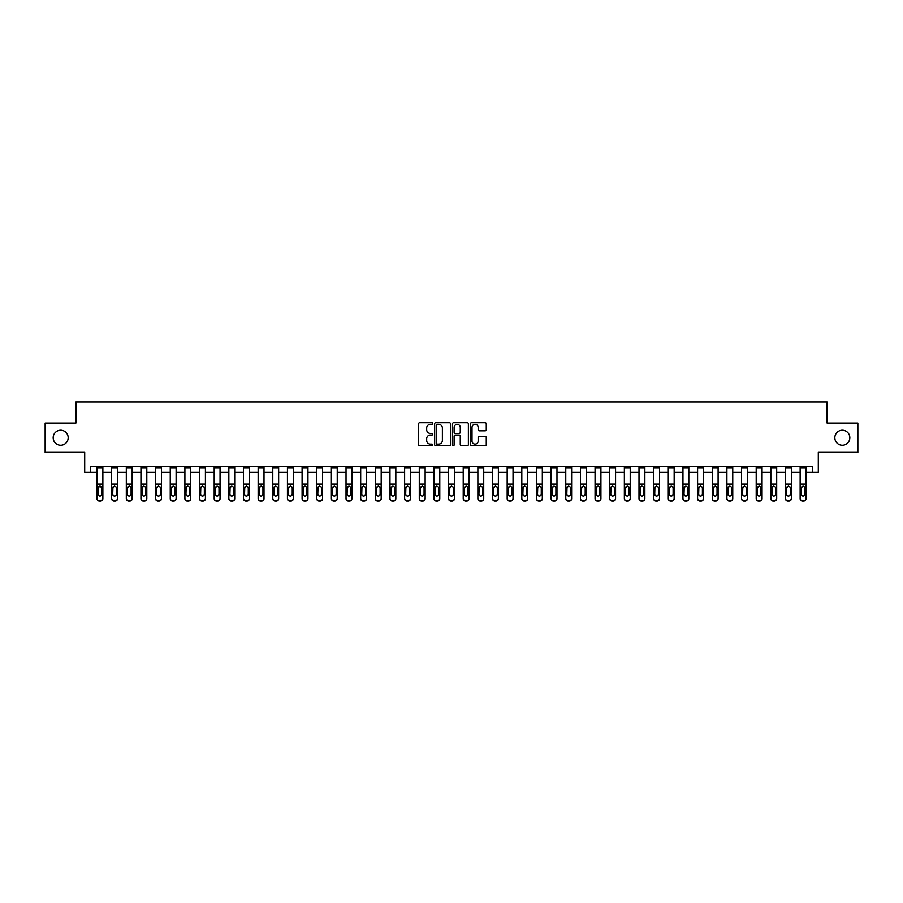 <?xml version="1.0" encoding="UTF-8"?>
<svg xmlns="http://www.w3.org/2000/svg" width="903" height="903" viewBox="0 0 903 903"><rect width="100%" height="100%" fill="white"/><g stroke="black" fill="none" stroke-linecap="round" stroke-linejoin="round"><path stroke-width="1.35" d="M432.751 423.518A0.801 0.801 0 0 0 431.95 422.717L419.726 422.717A1.151 1.151 0 0 0 418.574 423.857L418.574 444.569A1.151 1.151 0 0 0 419.726 445.721L431.95 445.721A0.801 0.801 0 0 0 432.751 444.908A0.801 0.801 0 0 0 431.95 444.107L430.359 444.107A3.68 3.68 0 0 1 426.679 440.427L426.679 438.7A3.68 3.68 0 0 1 430.359 435.02L431.95 435.02A0.801 0.801 0 0 0 432.751 434.219A0.801 0.801 0 0 0 431.95 433.406L430.359 433.406A3.68 3.68 0 0 1 426.679 429.726L426.679 427.999A3.68 3.68 0 0 1 430.359 424.32L431.95 424.32A0.801 0.801 0 0 0 432.751 423.518M834.823 437.729A7.495 7.495 0 0 0 842.318 445.235A7.495 7.495 0 0 0 849.825 437.729A7.495 7.495 0 0 0 842.318 430.234A7.495 7.495 0 0 0 834.823 437.729M53.175 437.729A7.495 7.495 0 0 0 60.682 445.235A7.495 7.495 0 0 0 68.176 437.729A7.495 7.495 0 0 0 60.682 430.234A7.495 7.495 0 0 0 53.175 437.729M485.114 430.821A1.151 1.151 0 0 0 486.265 429.67L486.265 423.857A1.151 1.151 0 0 0 485.114 422.717L471.547 422.717A1.151 1.151 0 0 0 470.395 423.857L470.395 444.569A1.151 1.151 0 0 0 471.547 445.721L485.114 445.721A1.151 1.151 0 0 0 486.265 444.569L486.265 437.549A1.151 1.151 0 0 0 485.114 436.397L479.312 436.397A1.151 1.151 0 0 0 478.161 437.549L478.161 441.025A3.081 3.081 0 0 1 475.08 444.107A3.081 3.081 0 0 1 472.009 441.025L472.009 427.401A3.081 3.081 0 0 1 475.08 424.32A3.081 3.081 0 0 1 478.161 427.401L478.161 429.67A1.151 1.151 0 0 0 479.312 430.821L485.114 430.821M90.56 472.303L90.56 466.445L812.44 466.445L812.44 472.303L818.299 472.303L818.299 452.38L857.85 452.38L857.85 423.078L827.092 423.078L827.092 401.993L75.908 401.993L75.908 423.078L45.15 423.078L45.15 452.38L84.701 452.38L84.701 472.303L97.005 472.303M450.495 423.857A1.151 1.151 0 0 0 449.344 422.717L435.765 422.717A1.151 1.151 0 0 0 434.625 423.857L434.625 444.569A1.151 1.151 0 0 0 435.765 445.721L449.344 445.721A1.151 1.151 0 0 0 450.495 444.569L450.495 423.857M453.656 422.717L467.235 422.717A1.151 1.151 0 0 1 468.375 423.857L468.375 444.569A1.151 1.151 0 0 1 467.235 445.721L461.422 445.721A1.151 1.151 0 0 1 460.27 444.569L460.27 436.172A1.151 1.151 0 0 0 459.119 435.02L455.27 435.02A1.151 1.151 0 0 0 454.119 436.172L454.119 444.908A0.801 0.801 0 0 1 453.317 445.721A0.801 0.801 0 0 1 452.505 444.908L452.505 423.857A1.151 1.151 0 0 1 453.656 422.717M102.863 472.303L111.656 472.303M117.514 472.303L126.307 472.303M132.165 472.303L140.947 472.303M146.805 472.303L155.598 472.303M161.456 472.303L170.249 472.303M176.108 472.303L184.901 472.303M190.759 472.303L199.54 472.303M205.41 472.303L214.192 472.303M220.05 472.303L228.843 472.303M234.701 472.303L243.494 472.303M249.352 472.303L258.145 472.303M264.003 472.303L272.785 472.303M278.643 472.303L287.436 472.303M293.294 472.303L302.087 472.303M307.946 472.303L316.739 472.303M322.597 472.303L331.378 472.303M337.237 472.303L346.03 472.303M351.888 472.303L360.681 472.303M366.539 472.303L375.332 472.303M381.19 472.303L389.972 472.303M395.83 472.303L404.623 472.303M410.481 472.303L419.274 472.303M425.132 472.303L433.925 472.303M439.784 472.303L448.565 472.303M454.435 472.303L463.216 472.303M469.075 472.303L477.868 472.303M483.726 472.303L492.519 472.303M498.377 472.303L507.17 472.303M513.028 472.303L521.81 472.303M527.668 472.303L536.461 472.303M542.319 472.303L551.112 472.303M556.97 472.303L565.763 472.303M571.622 472.303L580.403 472.303M586.261 472.303L595.054 472.303M600.913 472.303L609.706 472.303M615.564 472.303L624.357 472.303M630.215 472.303L638.997 472.303M644.855 472.303L653.648 472.303M659.506 472.303L668.299 472.303M674.157 472.303L682.95 472.303M688.808 472.303L697.59 472.303M703.46 472.303L712.241 472.303M718.099 472.303L726.892 472.303M732.751 472.303L741.544 472.303M747.402 472.303L756.195 472.303M762.053 472.303L770.835 472.303M776.693 472.303L785.486 472.303M791.344 472.303L800.137 472.303M805.995 472.303L812.44 472.303M437.041 424.32A0.801 0.801 0 0 0 436.228 425.132L436.228 443.305A0.801 0.801 0 0 0 437.041 444.107L438.7 444.107A3.68 3.68 0 0 0 442.38 440.427L442.38 427.999A3.68 3.68 0 0 0 438.7 424.32L437.041 424.32M460.27 427.458A3.081 3.081 0 0 0 457.189 424.376A3.081 3.081 0 0 0 454.119 427.458L454.119 432.255A1.151 1.151 0 0 0 455.27 433.406L459.119 433.406A1.151 1.151 0 0 0 460.27 432.255L460.27 427.458M97.005 487.462L97.005 498.321A2.348 2.325 0 0 0 99.353 500.646L100.526 500.646A2.348 2.325 0 0 0 102.863 498.321L102.863 498.682A2.348 2.325 180 0 1 100.526 501.007L100.526 500.646M101.813 494.505L101.813 494.133A1.874 1.862 180 0 1 99.94 495.995A1.874 1.862 180 0 1 98.066 494.133L98.066 487.959L98.066 494.133A1.874 1.862 180 0 0 99.94 495.995M102.863 466.445L102.863 487.101L99.94 486.074L101.813 487.812M98.269 487.101L98.066 487.959L99.94 486.074L97.005 487.101L97.005 498.682A2.348 2.325 180 0 0 99.353 501.007L100.526 501.007M102.863 487.101L102.863 498.682M97.005 466.445L97.005 487.101M101.813 487.959L101.813 494.133M111.656 487.462L111.656 498.321A2.348 2.325 0 0 0 113.992 500.646L115.166 500.646A2.348 2.325 0 0 0 117.514 498.321L117.514 498.682A2.348 2.325 180 0 1 115.166 501.007L115.166 500.646M116.464 494.133L116.464 487.959L116.464 494.133A1.874 1.862 180 0 1 114.579 495.995A1.874 1.862 180 0 0 116.464 494.133M112.706 494.505L112.706 494.133A1.874 1.862 180 0 0 114.579 495.995M112.706 494.133L112.92 487.101L114.579 486.074L116.25 487.101L114.579 486.074L112.706 487.812M126.307 487.462L126.307 498.321A2.348 2.325 0 0 0 128.644 500.646L129.818 500.646A2.348 2.325 0 0 0 132.165 498.321L132.165 498.682A2.348 2.325 180 0 1 129.818 501.007L129.818 500.646M131.104 494.133L131.104 487.959L131.104 494.133A1.874 1.862 180 0 1 129.231 495.995A1.874 1.862 180 0 0 131.104 494.133M127.357 494.505L127.357 494.133A1.874 1.862 180 0 0 129.231 495.995M127.357 494.133L127.56 487.101L129.231 486.074L130.901 487.101L129.231 486.074L127.357 487.812M140.947 487.462L140.947 498.321A2.348 2.325 0 0 0 143.295 500.646L144.469 500.646A2.348 2.325 0 0 0 146.805 498.321L146.805 498.682A2.348 2.325 180 0 1 144.469 501.007L144.469 500.646M145.755 494.133L145.755 487.959L145.755 494.133A1.874 1.862 180 0 1 143.882 495.995A1.874 1.862 180 0 0 145.755 494.133M142.008 494.505L142.008 494.133A1.874 1.862 180 0 0 143.882 495.995M142.008 494.133L142.211 487.101L143.882 486.074L145.552 487.101L143.882 486.074L142.008 487.812M117.514 466.445L117.514 498.682M111.656 466.445L111.656 498.682A2.348 2.325 180 0 0 113.992 501.007L115.166 501.007M117.514 487.101L116.25 487.101L116.464 487.959M132.165 466.445L132.165 498.682M126.307 466.445L126.307 498.682A2.348 2.325 180 0 0 128.644 501.007L129.818 501.007M132.165 487.101L130.901 487.101L131.104 487.959M146.805 466.445L146.805 498.682M140.947 466.445L140.947 498.682A2.348 2.325 180 0 0 143.295 501.007L144.469 501.007M146.805 487.101L145.552 487.101L145.755 487.959M155.598 487.462L155.598 498.321A2.348 2.325 0 0 0 157.946 500.646L159.12 500.646A2.348 2.325 0 0 0 161.456 498.321L161.456 498.682A2.348 2.325 180 0 1 159.12 501.007L159.12 500.646M160.407 494.133L160.407 487.959L160.407 494.133A1.874 1.862 180 0 1 158.533 495.995A1.874 1.862 180 0 0 160.407 494.133M156.659 494.505L156.659 494.133A1.874 1.862 180 0 0 158.533 495.995M156.659 494.133L156.862 487.101L158.533 486.074L160.192 487.101L158.533 486.074L156.659 487.812M161.456 466.445L161.456 498.682M155.598 466.445L155.598 498.682A2.348 2.325 180 0 0 157.946 501.007L159.12 501.007M161.456 487.101L160.192 487.101L160.407 487.959M170.249 487.462L170.249 498.321A2.348 2.325 0 0 0 172.597 500.646L173.76 500.646A2.348 2.325 0 0 0 176.108 498.321L176.108 498.682A2.348 2.325 180 0 1 173.76 501.007L173.76 500.646M175.058 494.133L175.058 487.959L175.058 494.133A1.874 1.862 180 0 1 173.173 495.995A1.874 1.862 180 0 0 175.058 494.133M171.299 494.505L171.299 494.133A1.874 1.862 180 0 0 173.173 495.995M171.299 494.133L171.514 487.101L173.173 486.074L174.843 487.101L173.173 486.074L171.299 487.812M184.901 487.462L184.901 498.321A2.348 2.325 0 0 0 187.237 500.646L188.411 500.646A2.348 2.325 0 0 0 190.759 498.321L190.759 498.682A2.348 2.325 180 0 1 188.411 501.007L188.411 500.646M189.698 494.133L189.698 487.959L189.698 494.133A1.874 1.862 180 0 1 187.824 495.995A1.874 1.862 180 0 0 189.698 494.133M185.95 494.505L185.95 494.133A1.874 1.862 180 0 0 187.824 495.995M185.95 494.133L186.165 487.101L187.824 486.074L189.495 487.101L187.824 486.074L185.95 487.812M199.54 487.462L199.54 498.321A2.348 2.325 0 0 0 201.888 500.646L203.062 500.646A2.348 2.325 0 0 0 205.41 498.321L205.41 498.682A2.348 2.325 180 0 1 203.062 501.007L203.062 500.646M204.349 494.133L204.349 487.959L204.349 494.133A1.874 1.862 180 0 1 202.475 495.995A1.874 1.862 180 0 0 204.349 494.133M200.601 494.505L200.601 494.133A1.874 1.862 180 0 0 202.475 495.995M200.601 494.133L200.805 487.101L202.475 486.074L204.146 487.101L202.475 486.074L200.601 487.812M214.192 487.462L214.192 498.321A2.348 2.325 0 0 0 216.539 500.646L217.713 500.646A2.348 2.325 0 0 0 220.05 498.321L220.05 498.682A2.348 2.325 180 0 1 217.713 501.007L217.713 500.646M219 494.133L219 487.959L219 494.133A1.874 1.862 180 0 1 217.126 495.995A1.874 1.862 180 0 0 219 494.133M215.253 494.505L215.253 494.133A1.874 1.862 180 0 0 217.126 495.995M215.253 494.133L215.456 487.101L217.126 486.074L218.786 487.101L217.126 486.074L215.253 487.812M228.843 487.462L228.843 498.321A2.348 2.325 0 0 0 231.191 500.646L232.353 500.646A2.348 2.325 0 0 0 234.701 498.321L234.701 498.682A2.348 2.325 180 0 1 232.353 501.007L232.353 500.646M233.651 494.133L233.651 487.959L233.651 494.133A1.874 1.862 180 0 1 231.778 495.995A1.874 1.862 180 0 0 233.651 494.133M229.893 494.505L229.893 494.133A1.874 1.862 180 0 0 231.778 495.995M229.893 494.133L230.107 487.101L231.778 486.074L233.437 487.101L231.778 486.074L229.893 487.812M176.108 466.445L176.108 498.682M170.249 466.445L170.249 498.682A2.348 2.325 180 0 0 172.597 501.007L173.76 501.007M176.108 487.101L174.843 487.101L175.058 487.959M190.759 466.445L190.759 498.682M184.901 466.445L184.901 498.682A2.348 2.325 180 0 0 187.237 501.007L188.411 501.007M190.759 487.101L189.495 487.101L189.698 487.959M205.41 466.445L205.41 498.682M199.54 466.445L199.54 498.682A2.348 2.325 180 0 0 201.888 501.007L203.062 501.007M205.41 487.101L204.146 487.101L204.349 487.959M220.05 466.445L220.05 498.682M214.192 466.445L214.192 498.682A2.348 2.325 180 0 0 216.539 501.007L217.713 501.007M220.05 487.101L218.786 487.101L219 487.959M234.701 466.445L234.701 498.682M228.843 466.445L228.843 498.682A2.348 2.325 180 0 0 231.191 501.007L232.353 501.007M234.701 487.101L233.437 487.101L233.651 487.959M243.494 487.462L243.494 498.321A2.348 2.325 0 0 0 245.83 500.646L247.004 500.646A2.348 2.325 0 0 0 249.352 498.321L249.352 498.682A2.348 2.325 180 0 1 247.004 501.007L247.004 500.646M248.291 494.133L248.291 487.959L248.291 494.133A1.874 1.862 180 0 1 246.417 495.995A1.874 1.862 180 0 0 248.291 494.133M244.544 494.505L244.544 494.133A1.874 1.862 180 0 0 246.417 495.995M244.544 494.133L244.758 487.101L246.417 486.074L248.088 487.101L246.417 486.074L244.544 487.812M249.352 466.445L249.352 498.682M243.494 466.445L243.494 498.682A2.348 2.325 180 0 0 245.83 501.007L247.004 501.007M249.352 487.101L248.088 487.101L248.291 487.959M258.145 487.462L258.145 498.321A2.348 2.325 0 0 0 260.482 500.646L261.656 500.646A2.348 2.325 0 0 0 264.003 498.321L264.003 498.682A2.348 2.325 180 0 1 261.656 501.007L261.656 500.646M262.942 494.133L262.942 487.959L262.942 494.133A1.874 1.862 180 0 1 261.069 495.995A1.874 1.862 180 0 0 262.942 494.133M259.195 494.505L259.195 494.133A1.874 1.862 180 0 0 261.069 495.995M259.195 494.133L259.398 487.101L261.069 486.074L262.739 487.101L261.069 486.074L259.195 487.812M264.003 466.445L264.003 498.682M258.145 466.445L258.145 498.682A2.348 2.325 180 0 0 260.482 501.007L261.656 501.007M264.003 487.101L262.739 487.101L262.942 487.959M272.785 487.462L272.785 498.321A2.348 2.325 0 0 0 275.133 500.646L276.307 500.646A2.348 2.325 0 0 0 278.643 498.321L278.643 498.682A2.348 2.325 180 0 1 276.307 501.007L276.307 500.646M277.593 494.133L277.593 487.959L277.593 494.133A1.874 1.862 180 0 1 275.72 495.995A1.874 1.862 180 0 0 277.593 494.133M273.846 494.505L273.846 494.133A1.874 1.862 180 0 0 275.72 495.995M273.846 494.133L274.049 487.101L275.72 486.074L277.39 487.101L275.72 486.074L273.846 487.812M278.643 466.445L278.643 498.682M272.785 466.445L272.785 498.682A2.348 2.325 180 0 0 275.133 501.007L276.307 501.007M278.643 487.101L277.39 487.101L277.593 487.959M287.436 487.462L287.436 498.321A2.348 2.325 0 0 0 289.784 500.646L290.947 500.646A2.348 2.325 0 0 0 293.294 498.321L293.294 498.682A2.348 2.325 180 0 1 290.947 501.007L290.947 500.646M292.245 494.133L292.245 487.959L292.245 494.133A1.874 1.862 180 0 1 290.371 495.995A1.874 1.862 180 0 0 292.245 494.133M288.486 494.505L288.486 494.133A1.874 1.862 180 0 0 290.371 495.995M288.486 494.133L288.7 487.101L290.371 486.074L292.03 487.101L290.371 486.074L288.486 487.812M293.294 466.445L293.294 498.682M287.436 466.445L287.436 498.682A2.348 2.325 180 0 0 289.784 501.007L290.947 501.007M293.294 487.101L292.03 487.101L292.245 487.959M302.087 487.462L302.087 498.321A2.348 2.325 0 0 0 304.424 500.646L305.598 500.646A2.348 2.325 0 0 0 307.946 498.321L307.946 498.682A2.348 2.325 180 0 1 305.598 501.007L305.598 500.646M306.885 494.133L306.885 487.959L306.885 494.133A1.874 1.862 180 0 1 305.011 495.995A1.874 1.862 180 0 0 306.885 494.133M303.137 494.505L303.137 494.133A1.874 1.862 180 0 0 305.011 495.995M303.137 494.133L303.352 487.101L305.011 486.074L306.681 487.101L305.011 486.074L303.137 487.812M307.946 466.445L307.946 498.682M302.087 466.445L302.087 498.682A2.348 2.325 180 0 0 304.424 501.007L305.598 501.007M307.946 487.101L306.681 487.101L306.885 487.959M316.739 487.462L316.739 498.321A2.348 2.325 0 0 0 319.075 500.646L320.249 500.646A2.348 2.325 0 0 0 322.597 498.321L322.597 498.682A2.348 2.325 180 0 1 320.249 501.007L320.249 500.646M321.536 494.133L321.536 487.959L321.536 494.133A1.874 1.862 180 0 1 319.662 495.995A1.874 1.862 180 0 0 321.536 494.133M317.788 494.505L317.788 494.133A1.874 1.862 180 0 0 319.662 495.995M317.788 494.133L317.991 487.101L319.662 486.074L321.333 487.101L319.662 486.074L317.788 487.812M322.597 466.445L322.597 498.682M316.739 466.445L316.739 498.682A2.348 2.325 180 0 0 319.075 501.007L320.249 501.007M322.597 487.101L321.333 487.101L321.536 487.959M331.378 487.462L331.378 498.321A2.348 2.325 0 0 0 333.726 500.646L334.9 500.646A2.348 2.325 0 0 0 337.237 498.321L337.237 498.682A2.348 2.325 180 0 1 334.9 501.007L334.9 500.646M336.187 494.133L336.187 487.959L336.187 494.133A1.874 1.862 180 0 1 334.313 495.995A1.874 1.862 180 0 0 336.187 494.133M332.439 494.505L332.439 494.133A1.874 1.862 180 0 0 334.313 495.995M332.439 494.133L332.643 487.101L334.313 486.074L335.984 487.101L334.313 486.074L332.439 487.812M346.03 487.462L346.03 498.321A2.348 2.325 0 0 0 348.377 500.646L349.551 500.646A2.348 2.325 0 0 0 351.888 498.321L351.888 498.682A2.348 2.325 180 0 1 349.551 501.007L349.551 500.646M350.838 494.133L350.838 487.959L350.838 494.133A1.874 1.862 180 0 1 348.964 495.995A1.874 1.862 180 0 0 350.838 494.133M347.091 494.505L347.091 494.133A1.874 1.862 180 0 0 348.964 495.995M347.091 494.133L347.294 487.101L348.964 486.074L350.624 487.101L348.964 486.074L347.091 487.812M360.681 487.462L360.681 498.321A2.348 2.325 0 0 0 363.017 500.646L364.191 500.646A2.348 2.325 0 0 0 366.539 498.321L366.539 498.682A2.348 2.325 180 0 1 364.191 501.007L364.191 500.646M365.489 494.133L365.489 487.959L365.489 494.133A1.874 1.862 180 0 1 363.604 495.995A1.874 1.862 180 0 0 365.489 494.133M361.731 494.505L361.731 494.133A1.874 1.862 180 0 0 363.604 495.995M361.731 494.133L361.945 487.101L363.604 486.074L365.275 487.101L363.604 486.074L361.731 487.812M375.332 487.462L375.332 498.321A2.348 2.325 0 0 0 377.668 500.646L378.842 500.646A2.348 2.325 0 0 0 381.19 498.321L381.19 498.682A2.348 2.325 180 0 1 378.842 501.007L378.842 500.646M380.129 494.133L380.129 487.959L380.129 494.133A1.874 1.862 180 0 1 378.255 495.995A1.874 1.862 180 0 0 380.129 494.133M376.382 494.505L376.382 494.133A1.874 1.862 180 0 0 378.255 495.995M376.382 494.133L376.585 487.101L378.255 486.074L379.926 487.101L378.255 486.074L376.382 487.812M389.972 487.462L389.972 498.321A2.348 2.325 0 0 0 392.32 500.646L393.494 500.646A2.348 2.325 0 0 0 395.83 498.321L395.83 498.682A2.348 2.325 180 0 1 393.494 501.007L393.494 500.646M394.78 494.133L394.78 487.959L394.78 494.133A1.874 1.862 180 0 1 392.907 495.995A1.874 1.862 180 0 0 394.78 494.133M391.033 494.505L391.033 494.133A1.874 1.862 180 0 0 392.907 495.995M391.033 494.133L391.236 487.101L392.907 486.074L394.577 487.101L392.907 486.074L391.033 487.812M404.623 487.462L404.623 498.321A2.348 2.325 0 0 0 406.971 500.646L408.145 500.646A2.348 2.325 0 0 0 410.481 498.321L410.481 498.682A2.348 2.325 180 0 1 408.145 501.007L408.145 500.646M409.431 494.133L409.431 487.959L409.431 494.133A1.874 1.862 180 0 1 407.558 495.995A1.874 1.862 180 0 0 409.431 494.133M405.684 494.505L405.684 494.133A1.874 1.862 180 0 0 407.558 495.995M405.684 494.133L405.887 487.101L407.558 486.074L409.217 487.101L407.558 486.074L405.684 487.812M419.274 487.462L419.274 498.321A2.348 2.325 0 0 0 421.622 500.646L422.785 500.646A2.348 2.325 0 0 0 425.132 498.321L425.132 498.682A2.348 2.325 180 0 1 422.785 501.007L422.785 500.646M424.083 494.133L424.083 487.959L424.083 494.133A1.874 1.862 180 0 1 422.198 495.995A1.874 1.862 180 0 0 424.083 494.133M420.324 494.505L420.324 494.133A1.874 1.862 180 0 0 422.198 495.995M420.324 494.133L420.538 487.101L422.198 486.074L423.868 487.101L422.198 486.074L420.324 487.812M433.925 487.462L433.925 498.321A2.348 2.325 0 0 0 436.262 500.646L437.436 500.646A2.348 2.325 0 0 0 439.784 498.321L439.784 498.682A2.348 2.325 180 0 1 437.436 501.007L437.436 500.646M438.723 494.133L438.723 487.959L438.723 494.133A1.874 1.862 180 0 1 436.849 495.995A1.874 1.862 180 0 0 438.723 494.133M434.975 494.505L434.975 494.133A1.874 1.862 180 0 0 436.849 495.995M434.975 494.133L435.19 487.101L436.849 486.074L438.519 487.101L436.849 486.074L434.975 487.812M448.565 487.462L448.565 498.321A2.348 2.325 0 0 0 450.913 500.646L452.087 500.646A2.348 2.325 0 0 0 454.435 498.321L454.435 498.682A2.348 2.325 180 0 1 452.087 501.007L452.087 500.646M453.374 494.133L453.374 487.959L453.374 494.133A1.874 1.862 180 0 1 451.5 495.995A1.874 1.862 180 0 0 453.374 494.133M449.626 494.505L449.626 494.133A1.874 1.862 180 0 0 451.5 495.995M449.626 494.133L449.829 487.101L451.5 486.074L453.171 487.101L451.5 486.074L449.626 487.812M463.216 487.462L463.216 498.321A2.348 2.325 0 0 0 465.564 500.646L466.738 500.646A2.348 2.325 0 0 0 469.075 498.321L469.075 498.682A2.348 2.325 180 0 1 466.738 501.007L466.738 500.646M468.025 494.133L468.025 487.959L468.025 494.133A1.874 1.862 180 0 1 466.151 495.995A1.874 1.862 180 0 0 468.025 494.133M464.277 494.505L464.277 494.133A1.874 1.862 180 0 0 466.151 495.995M464.277 494.133L464.481 487.101L466.151 486.074L467.81 487.101L466.151 486.074L464.277 487.812M477.868 487.462L477.868 498.321A2.348 2.325 0 0 0 480.215 500.646L481.378 500.646A2.348 2.325 0 0 0 483.726 498.321L483.726 498.682A2.348 2.325 180 0 1 481.378 501.007L481.378 500.646M482.676 494.133L482.676 487.959L482.676 494.133A1.874 1.862 180 0 1 480.802 495.995A1.874 1.862 180 0 0 482.676 494.133M478.917 494.505L478.917 494.133A1.874 1.862 180 0 0 480.802 495.995M478.917 494.133L479.132 487.101L480.802 486.074L482.462 487.101L480.802 486.074L478.917 487.812M492.519 487.462L492.519 498.321A2.348 2.325 0 0 0 494.855 500.646L496.029 500.646A2.348 2.325 0 0 0 498.377 498.321L498.377 498.682A2.348 2.325 180 0 1 496.029 501.007L496.029 500.646M497.316 494.133L497.316 487.959L497.316 494.133A1.874 1.862 180 0 1 495.442 495.995A1.874 1.862 180 0 0 497.316 494.133M493.569 494.505L493.569 494.133A1.874 1.862 180 0 0 495.442 495.995M493.569 494.133L493.783 487.101L495.442 486.074L497.113 487.101L495.442 486.074L493.569 487.812M507.17 487.462L507.17 498.321A2.348 2.325 0 0 0 509.506 500.646L510.68 500.646A2.348 2.325 0 0 0 513.028 498.321L513.028 498.682A2.348 2.325 180 0 1 510.68 501.007L510.68 500.646M511.967 494.133L511.967 487.959L511.967 494.133A1.874 1.862 180 0 1 510.093 495.995A1.874 1.862 180 0 0 511.967 494.133M508.22 494.505L508.22 494.133A1.874 1.862 180 0 0 510.093 495.995M508.22 494.133L508.423 487.101L510.093 486.074L511.764 487.101L510.093 486.074L508.22 487.812M521.81 487.462L521.81 498.321A2.348 2.325 0 0 0 524.158 500.646L525.332 500.646A2.348 2.325 0 0 0 527.668 498.321L527.668 498.682A2.348 2.325 180 0 1 525.332 501.007L525.332 500.646M526.618 494.133L526.618 487.959L526.618 494.133A1.874 1.862 180 0 1 524.745 495.995A1.874 1.862 180 0 0 526.618 494.133M522.871 494.505L522.871 494.133A1.874 1.862 180 0 0 524.745 495.995M522.871 494.133L523.074 487.101L524.745 486.074L526.415 487.101L524.745 486.074L522.871 487.812M536.461 487.462L536.461 498.321A2.348 2.325 0 0 0 538.809 500.646L539.983 500.646A2.348 2.325 0 0 0 542.319 498.321L542.319 498.682A2.348 2.325 180 0 1 539.983 501.007L539.983 500.646M541.269 494.133L541.269 487.959L541.269 494.133A1.874 1.862 180 0 1 539.396 495.995A1.874 1.862 180 0 0 541.269 494.133M537.511 494.505L537.511 494.133A1.874 1.862 180 0 0 539.396 495.995M537.511 494.133L537.725 487.101L539.396 486.074L541.055 487.101L539.396 486.074L537.511 487.812M551.112 487.462L551.112 498.321A2.348 2.325 0 0 0 553.449 500.646L554.623 500.646A2.348 2.325 0 0 0 556.97 498.321L556.97 498.682A2.348 2.325 180 0 1 554.623 501.007L554.623 500.646M555.909 494.133L555.909 487.959L555.909 494.133A1.874 1.862 180 0 1 554.036 495.995A1.874 1.862 180 0 0 555.909 494.133M552.162 494.505L552.162 494.133A1.874 1.862 180 0 0 554.036 495.995M552.162 494.133L552.376 487.101L554.036 486.074L555.706 487.101L554.036 486.074L552.162 487.812M565.763 487.462L565.763 498.321A2.348 2.325 0 0 0 568.1 500.646L569.274 500.646A2.348 2.325 0 0 0 571.622 498.321L571.622 498.682A2.348 2.325 180 0 1 569.274 501.007L569.274 500.646M570.561 494.133L570.561 487.959L570.561 494.133A1.874 1.862 180 0 1 568.687 495.995A1.874 1.862 180 0 0 570.561 494.133M566.813 494.505L566.813 494.133A1.874 1.862 180 0 0 568.687 495.995M566.813 494.133L567.016 487.101L568.687 486.074L570.357 487.101L568.687 486.074L566.813 487.812M580.403 487.462L580.403 498.321A2.348 2.325 0 0 0 582.751 500.646L583.925 500.646A2.348 2.325 0 0 0 586.261 498.321L586.261 498.682A2.348 2.325 180 0 1 583.925 501.007L583.925 500.646M585.212 494.133L585.212 487.959L585.212 494.133A1.874 1.862 180 0 1 583.338 495.995A1.874 1.862 180 0 0 585.212 494.133M581.464 494.505L581.464 494.133A1.874 1.862 180 0 0 583.338 495.995M581.464 494.133L581.667 487.101L583.338 486.074L585.009 487.101L583.338 486.074L581.464 487.812M337.237 466.445L337.237 498.682M331.378 466.445L331.378 498.682A2.348 2.325 180 0 0 333.726 501.007L334.9 501.007M337.237 487.101L335.984 487.101L336.187 487.959M351.888 466.445L351.888 498.682M346.03 466.445L346.03 498.682A2.348 2.325 180 0 0 348.377 501.007L349.551 501.007M351.888 487.101L350.624 487.101L350.838 487.959M366.539 466.445L366.539 498.682M360.681 466.445L360.681 498.682A2.348 2.325 180 0 0 363.017 501.007L364.191 501.007M366.539 487.101L365.275 487.101L365.489 487.959M381.19 466.445L381.19 498.682M375.332 466.445L375.332 498.682A2.348 2.325 180 0 0 377.668 501.007L378.842 501.007M381.19 487.101L379.926 487.101L380.129 487.959M395.83 466.445L395.83 498.682M389.972 466.445L389.972 498.682A2.348 2.325 180 0 0 392.32 501.007L393.494 501.007M395.83 487.101L394.577 487.101L394.78 487.959M410.481 466.445L410.481 498.682M404.623 466.445L404.623 498.682A2.348 2.325 180 0 0 406.971 501.007L408.145 501.007M410.481 487.101L409.217 487.101L409.431 487.959M425.132 466.445L425.132 498.682M419.274 466.445L419.274 498.682A2.348 2.325 180 0 0 421.622 501.007L422.785 501.007M425.132 487.101L423.868 487.101L424.083 487.959M439.784 466.445L439.784 498.682M433.925 466.445L433.925 498.682A2.348 2.325 180 0 0 436.262 501.007L437.436 501.007M439.784 487.101L438.519 487.101L438.723 487.959M454.435 466.445L454.435 498.682M448.565 466.445L448.565 498.682A2.348 2.325 180 0 0 450.913 501.007L452.087 501.007M454.435 487.101L453.171 487.101L453.374 487.959M469.075 466.445L469.075 498.682M463.216 466.445L463.216 498.682A2.348 2.325 180 0 0 465.564 501.007L466.738 501.007M469.075 487.101L467.81 487.101L468.025 487.959M483.726 466.445L483.726 498.682M477.868 466.445L477.868 498.682A2.348 2.325 180 0 0 480.215 501.007L481.378 501.007M483.726 487.101L482.462 487.101L482.676 487.959M498.377 466.445L498.377 498.682M492.519 466.445L492.519 498.682A2.348 2.325 180 0 0 494.855 501.007L496.029 501.007M498.377 487.101L497.113 487.101L497.316 487.959M513.028 466.445L513.028 498.682M507.17 466.445L507.17 498.682A2.348 2.325 180 0 0 509.506 501.007L510.68 501.007M513.028 487.101L511.764 487.101L511.967 487.959M527.668 466.445L527.668 498.682M521.81 466.445L521.81 498.682A2.348 2.325 180 0 0 524.158 501.007L525.332 501.007M527.668 487.101L526.415 487.101L526.618 487.959M542.319 466.445L542.319 498.682M536.461 466.445L536.461 498.682A2.348 2.325 180 0 0 538.809 501.007L539.983 501.007M542.319 487.101L541.055 487.101L541.269 487.959M556.97 466.445L556.97 498.682M551.112 466.445L551.112 498.682A2.348 2.325 180 0 0 553.449 501.007L554.623 501.007M556.97 487.101L555.706 487.101L555.909 487.959M571.622 466.445L571.622 498.682M565.763 466.445L565.763 498.682A2.348 2.325 180 0 0 568.1 501.007L569.274 501.007M571.622 487.101L570.357 487.101L570.561 487.959M586.261 466.445L586.261 498.682M580.403 466.445L580.403 498.682A2.348 2.325 180 0 0 582.751 501.007L583.925 501.007M586.261 487.101L585.009 487.101L585.212 487.959M595.054 487.462L595.054 498.321A2.348 2.325 0 0 0 597.402 500.646L598.576 500.646A2.348 2.325 0 0 0 600.913 498.321L600.913 498.682A2.348 2.325 180 0 1 598.576 501.007L598.576 500.646M599.863 494.133L599.863 487.959L599.863 494.133A1.874 1.862 180 0 1 597.989 495.995A1.874 1.862 180 0 0 599.863 494.133M596.115 494.505L596.115 494.133A1.874 1.862 180 0 0 597.989 495.995M596.115 494.133L596.319 487.101L597.989 486.074L599.648 487.101L597.989 486.074L596.115 487.812M600.913 466.445L600.913 498.682M595.054 466.445L595.054 498.682A2.348 2.325 180 0 0 597.402 501.007L598.576 501.007M600.913 487.101L599.648 487.101L599.863 487.959M609.706 487.462L609.706 498.321A2.348 2.325 0 0 0 612.053 500.646L613.216 500.646A2.348 2.325 0 0 0 615.564 498.321L615.564 498.682A2.348 2.325 180 0 1 613.216 501.007L613.216 500.646M614.514 494.133L614.514 487.959L614.514 494.133A1.874 1.862 180 0 1 612.629 495.995A1.874 1.862 180 0 0 614.514 494.133M610.755 494.505L610.755 494.133A1.874 1.862 180 0 0 612.629 495.995M610.755 494.133L610.97 487.101L612.629 486.074L614.3 487.101L612.629 486.074L610.755 487.812M615.564 466.445L615.564 498.682M609.706 466.445L609.706 498.682A2.348 2.325 180 0 0 612.053 501.007L613.216 501.007M615.564 487.101L614.3 487.101L614.514 487.959M624.357 487.462L624.357 498.321A2.348 2.325 0 0 0 626.693 500.646L627.867 500.646A2.348 2.325 0 0 0 630.215 498.321L630.215 498.682A2.348 2.325 180 0 1 627.867 501.007L627.867 500.646M629.154 494.133L629.154 487.959L629.154 494.133A1.874 1.862 180 0 1 627.28 495.995A1.874 1.862 180 0 0 629.154 494.133M625.407 494.505L625.407 494.133A1.874 1.862 180 0 0 627.28 495.995M625.407 494.133L625.61 487.101L627.28 486.074L628.951 487.101L627.28 486.074L625.407 487.812M630.215 466.445L630.215 498.682M624.357 466.445L624.357 498.682A2.348 2.325 180 0 0 626.693 501.007L627.867 501.007M630.215 487.101L628.951 487.101L629.154 487.959M638.997 487.462L638.997 498.321A2.348 2.325 0 0 0 641.344 500.646L642.518 500.646A2.348 2.325 0 0 0 644.855 498.321L644.855 498.682A2.348 2.325 180 0 1 642.518 501.007L642.518 500.646M643.805 494.133L643.805 487.959L643.805 494.133A1.874 1.862 180 0 1 641.931 495.995A1.874 1.862 180 0 0 643.805 494.133M640.058 494.505L640.058 494.133A1.874 1.862 180 0 0 641.931 495.995M640.058 494.133L640.261 487.101L641.931 486.074L643.602 487.101L641.931 486.074L640.058 487.812M644.855 466.445L644.855 498.682M638.997 466.445L638.997 498.682A2.348 2.325 180 0 0 641.344 501.007L642.518 501.007M644.855 487.101L643.602 487.101L643.805 487.959M653.648 487.462L653.648 498.321A2.348 2.325 0 0 0 655.996 500.646L657.17 500.646A2.348 2.325 0 0 0 659.506 498.321L659.506 498.682A2.348 2.325 180 0 1 657.17 501.007L657.17 500.646M658.456 494.133L658.456 487.959L658.456 494.133A1.874 1.862 180 0 1 656.583 495.995A1.874 1.862 180 0 0 658.456 494.133M654.709 494.505L654.709 494.133A1.874 1.862 180 0 0 656.583 495.995M654.709 494.133L654.912 487.101L656.583 486.074L658.242 487.101L656.583 486.074L654.709 487.812M659.506 466.445L659.506 498.682M653.648 466.445L653.648 498.682A2.348 2.325 180 0 0 655.996 501.007L657.17 501.007M659.506 487.101L658.242 487.101L658.456 487.959M668.299 487.462L668.299 498.321A2.348 2.325 0 0 0 670.647 500.646L671.809 500.646A2.348 2.325 0 0 0 674.157 498.321L674.157 498.682A2.348 2.325 180 0 1 671.809 501.007L671.809 500.646M673.107 494.133L673.107 487.959L673.107 494.133A1.874 1.862 180 0 1 671.222 495.995A1.874 1.862 180 0 0 673.107 494.133M669.349 494.505L669.349 494.133A1.874 1.862 180 0 0 671.222 495.995M669.349 494.133L669.563 487.101L671.222 486.074L672.893 487.101L671.222 486.074L669.349 487.812M674.157 466.445L674.157 498.682M668.299 466.445L668.299 498.682A2.348 2.325 180 0 0 670.647 501.007L671.809 501.007M674.157 487.101L672.893 487.101L673.107 487.959M682.95 487.462L682.95 498.321A2.348 2.325 0 0 0 685.287 500.646L686.461 500.646A2.348 2.325 0 0 0 688.808 498.321L688.808 498.682A2.348 2.325 180 0 1 686.461 501.007L686.461 500.646M687.747 494.133L687.747 487.959L687.747 494.133A1.874 1.862 180 0 1 685.874 495.995A1.874 1.862 180 0 0 687.747 494.133M684 494.505L684 494.133A1.874 1.862 180 0 0 685.874 495.995M684 494.133L684.214 487.101L685.874 486.074L687.544 487.101L685.874 486.074L684 487.812M688.808 466.445L688.808 498.682M682.95 466.445L682.95 498.682A2.348 2.325 180 0 0 685.287 501.007L686.461 501.007M688.808 487.101L687.544 487.101L687.747 487.959M697.59 487.462L697.59 498.321A2.348 2.325 0 0 0 699.938 500.646L701.112 500.646A2.348 2.325 0 0 0 703.46 498.321L703.46 498.682A2.348 2.325 180 0 1 701.112 501.007L701.112 500.646M702.399 494.133L702.399 487.959L702.399 494.133A1.874 1.862 180 0 1 700.525 495.995A1.874 1.862 180 0 0 702.399 494.133M698.651 494.505L698.651 494.133A1.874 1.862 180 0 0 700.525 495.995M698.651 494.133L698.854 487.101L700.525 486.074L702.195 487.101L700.525 486.074L698.651 487.812M703.46 466.445L703.46 498.682M697.59 466.445L697.59 498.682A2.348 2.325 180 0 0 699.938 501.007L701.112 501.007M703.46 487.101L702.195 487.101L702.399 487.959M712.241 487.462L712.241 498.321A2.348 2.325 0 0 0 714.589 500.646L715.763 500.646A2.348 2.325 0 0 0 718.099 498.321L718.099 498.682A2.348 2.325 180 0 1 715.763 501.007L715.763 500.646M717.05 494.133L717.05 487.959L717.05 494.133A1.874 1.862 180 0 1 715.176 495.995A1.874 1.862 180 0 0 717.05 494.133M713.302 494.505L713.302 494.133A1.874 1.862 180 0 0 715.176 495.995M713.302 494.133L713.505 487.101L715.176 486.074L716.835 487.101L715.176 486.074L713.302 487.812M718.099 466.445L718.099 498.682M712.241 466.445L712.241 498.682A2.348 2.325 180 0 0 714.589 501.007L715.763 501.007M718.099 487.101L716.835 487.101L717.05 487.959M726.892 487.462L726.892 498.321A2.348 2.325 0 0 0 729.24 500.646L730.403 500.646A2.348 2.325 0 0 0 732.751 498.321L732.751 498.682A2.348 2.325 180 0 1 730.403 501.007L730.403 500.646M731.701 494.133L731.701 487.959L731.701 494.133A1.874 1.862 180 0 1 729.827 495.995A1.874 1.862 180 0 0 731.701 494.133M727.942 494.505L727.942 494.133A1.874 1.862 180 0 0 729.827 495.995M727.942 494.133L728.157 487.101L729.827 486.074L731.486 487.101L729.827 486.074L727.942 487.812M732.751 466.445L732.751 498.682M726.892 466.445L726.892 498.682A2.348 2.325 180 0 0 729.24 501.007L730.403 501.007M732.751 487.101L731.486 487.101L731.701 487.959M741.544 487.462L741.544 498.321A2.348 2.325 0 0 0 743.88 500.646L745.054 500.646A2.348 2.325 0 0 0 747.402 498.321L747.402 498.682A2.348 2.325 180 0 1 745.054 501.007L745.054 500.646M746.341 494.133L746.341 487.959L746.341 494.133A1.874 1.862 180 0 1 744.467 495.995A1.874 1.862 180 0 0 746.341 494.133M742.593 494.505L742.593 494.133A1.874 1.862 180 0 0 744.467 495.995M742.593 494.133L742.808 487.101L744.467 486.074L746.138 487.101L744.467 486.074L742.593 487.812M756.195 487.462L756.195 498.321A2.348 2.325 0 0 0 758.531 500.646L759.705 500.646A2.348 2.325 0 0 0 762.053 498.321L762.053 498.682A2.348 2.325 180 0 1 759.705 501.007L759.705 500.646M760.992 494.133L760.992 487.959L760.992 494.133A1.874 1.862 180 0 1 759.118 495.995A1.874 1.862 180 0 0 760.992 494.133M757.245 494.505L757.245 494.133A1.874 1.862 180 0 0 759.118 495.995M757.245 494.133L757.448 487.101L759.118 486.074L760.789 487.101L759.118 486.074L757.245 487.812M770.835 487.462L770.835 498.321A2.348 2.325 0 0 0 773.182 500.646L774.356 500.646A2.348 2.325 0 0 0 776.693 498.321L776.693 498.682A2.348 2.325 180 0 1 774.356 501.007L774.356 500.646M775.643 494.133L775.643 487.959L775.643 494.133A1.874 1.862 180 0 1 773.769 495.995A1.874 1.862 180 0 0 775.643 494.133M771.896 494.505L771.896 494.133A1.874 1.862 180 0 0 773.769 495.995M771.896 494.133L772.099 487.101L773.769 486.074L775.44 487.101L773.769 486.074L771.896 487.812M785.486 487.462L785.486 498.321A2.348 2.325 0 0 0 787.834 500.646L789.008 500.646A2.348 2.325 0 0 0 791.344 498.321L791.344 498.682A2.348 2.325 180 0 1 789.008 501.007L789.008 500.646M790.294 494.133L790.294 487.959L790.294 494.133A1.874 1.862 180 0 1 788.421 495.995A1.874 1.862 180 0 0 790.294 494.133M786.536 494.505L786.536 494.133A1.874 1.862 180 0 0 788.421 495.995M786.536 494.133L786.75 487.101L788.421 486.074L790.08 487.101L788.421 486.074L786.536 487.812M747.402 466.445L747.402 498.682M741.544 466.445L741.544 498.682A2.348 2.325 180 0 0 743.88 501.007L745.054 501.007M747.402 487.101L746.138 487.101L746.341 487.959M762.053 466.445L762.053 498.682M756.195 466.445L756.195 498.682A2.348 2.325 180 0 0 758.531 501.007L759.705 501.007M762.053 487.101L760.789 487.101L760.992 487.959M776.693 466.445L776.693 498.682M770.835 466.445L770.835 498.682A2.348 2.325 180 0 0 773.182 501.007L774.356 501.007M776.693 487.101L775.44 487.101L775.643 487.959M791.344 466.445L791.344 498.682M785.486 466.445L785.486 498.682A2.348 2.325 180 0 0 787.834 501.007L789.008 501.007M791.344 487.101L790.08 487.101L790.294 487.959M800.137 487.462L800.137 498.321A2.348 2.325 0 0 0 802.474 500.646L803.647 500.646A2.348 2.325 0 0 0 805.995 498.321L805.995 498.682A2.348 2.325 180 0 1 803.647 501.007L803.647 500.646M804.934 494.133L804.934 487.959L804.934 494.133A1.874 1.862 180 0 1 803.06 495.995A1.874 1.862 180 0 0 804.934 494.133M801.187 494.505L801.187 494.133A1.874 1.862 180 0 0 803.06 495.995M801.187 494.133L801.401 487.101L803.06 486.074L804.731 487.101L803.06 486.074L801.187 487.812M805.995 466.445L805.995 498.682M800.137 466.445L800.137 498.682A2.348 2.325 180 0 0 802.474 501.007L803.647 501.007M805.995 487.101L804.731 487.101L804.934 487.959M97.005 484.064L102.863 484.064M97.005 468.047L102.863 468.047M111.656 487.101L112.92 487.101M111.656 484.064L117.514 484.064M111.656 468.047L117.514 468.047M126.307 487.101L127.56 487.101M126.307 484.064L132.165 484.064M126.307 468.047L132.165 468.047M140.947 487.101L142.211 487.101M140.947 484.064L146.805 484.064M140.947 468.047L146.805 468.047M155.598 487.101L156.862 487.101M155.598 484.064L161.456 484.064M155.598 468.047L161.456 468.047M170.249 487.101L171.514 487.101M170.249 484.064L176.108 484.064M170.249 468.047L176.108 468.047M184.901 487.101L186.165 487.101M184.901 484.064L190.759 484.064M184.901 468.047L190.759 468.047M199.54 487.101L200.805 487.101M199.54 484.064L205.41 484.064M199.54 468.047L205.41 468.047M214.192 487.101L215.456 487.101M214.192 484.064L220.05 484.064M214.192 468.047L220.05 468.047M228.843 487.101L230.107 487.101M228.843 484.064L234.701 484.064M228.843 468.047L234.701 468.047M243.494 487.101L244.758 487.101M243.494 484.064L249.352 484.064M243.494 468.047L249.352 468.047M258.145 487.101L259.398 487.101M258.145 484.064L264.003 484.064M258.145 468.047L264.003 468.047M272.785 487.101L274.049 487.101M272.785 484.064L278.643 484.064M272.785 468.047L278.643 468.047M287.436 487.101L288.7 487.101M287.436 484.064L293.294 484.064M287.436 468.047L293.294 468.047M302.087 487.101L303.352 487.101M302.087 484.064L307.946 484.064M302.087 468.047L307.946 468.047M316.739 487.101L317.991 487.101M316.739 484.064L322.597 484.064M316.739 468.047L322.597 468.047M331.378 487.101L332.643 487.101M331.378 484.064L337.237 484.064M331.378 468.047L337.237 468.047M346.03 487.101L347.294 487.101M346.03 484.064L351.888 484.064M346.03 468.047L351.888 468.047M360.681 487.101L361.945 487.101M360.681 484.064L366.539 484.064M360.681 468.047L366.539 468.047M375.332 487.101L376.585 487.101M375.332 484.064L381.19 484.064M375.332 468.047L381.19 468.047M389.972 487.101L391.236 487.101M389.972 484.064L395.83 484.064M389.972 468.047L395.83 468.047M404.623 487.101L405.887 487.101M404.623 484.064L410.481 484.064M404.623 468.047L410.481 468.047M419.274 487.101L420.538 487.101M419.274 484.064L425.132 484.064M419.274 468.047L425.132 468.047M433.925 487.101L435.19 487.101M433.925 484.064L439.784 484.064M433.925 468.047L439.784 468.047M448.565 487.101L449.829 487.101M448.565 484.064L454.435 484.064M448.565 468.047L454.435 468.047M463.216 487.101L464.481 487.101M463.216 484.064L469.075 484.064M463.216 468.047L469.075 468.047M477.868 487.101L479.132 487.101M477.868 484.064L483.726 484.064M477.868 468.047L483.726 468.047M492.519 487.101L493.783 487.101M492.519 484.064L498.377 484.064M492.519 468.047L498.377 468.047M507.17 487.101L508.423 487.101M507.17 484.064L513.028 484.064M507.17 468.047L513.028 468.047M521.81 487.101L523.074 487.101M521.81 484.064L527.668 484.064M521.81 468.047L527.668 468.047M536.461 487.101L537.725 487.101M536.461 484.064L542.319 484.064M536.461 468.047L542.319 468.047M551.112 487.101L552.376 487.101M551.112 484.064L556.97 484.064M551.112 468.047L556.97 468.047M565.763 487.101L567.016 487.101M565.763 484.064L571.622 484.064M565.763 468.047L571.622 468.047M580.403 487.101L581.667 487.101M580.403 484.064L586.261 484.064M580.403 468.047L586.261 468.047M595.054 487.101L596.319 487.101M595.054 484.064L600.913 484.064M595.054 468.047L600.913 468.047M609.706 487.101L610.97 487.101M609.706 484.064L615.564 484.064M609.706 468.047L615.564 468.047M624.357 487.101L625.61 487.101M624.357 484.064L630.215 484.064M624.357 468.047L630.215 468.047M638.997 487.101L640.261 487.101M638.997 484.064L644.855 484.064M638.997 468.047L644.855 468.047M653.648 487.101L654.912 487.101M653.648 484.064L659.506 484.064M653.648 468.047L659.506 468.047M668.299 487.101L669.563 487.101M668.299 484.064L674.157 484.064M668.299 468.047L674.157 468.047M682.95 487.101L684.214 487.101M682.95 484.064L688.808 484.064M682.95 468.047L688.808 468.047M697.59 487.101L698.854 487.101M697.59 484.064L703.46 484.064M697.59 468.047L703.46 468.047M712.241 487.101L713.505 487.101M712.241 484.064L718.099 484.064M712.241 468.047L718.099 468.047M726.892 487.101L728.157 487.101M726.892 484.064L732.751 484.064M726.892 468.047L732.751 468.047M741.544 487.101L742.808 487.101M741.544 484.064L747.402 484.064M741.544 468.047L747.402 468.047M756.195 487.101L757.448 487.101M756.195 484.064L762.053 484.064M756.195 468.047L762.053 468.047M770.835 487.101L772.099 487.101M770.835 484.064L776.693 484.064M770.835 468.047L776.693 468.047M785.486 487.101L786.75 487.101M785.486 484.064L791.344 484.064M785.486 468.047L791.344 468.047M800.137 487.101L801.401 487.101M800.137 484.064L805.995 484.064M800.137 468.047L805.995 468.047"/></g></svg>
